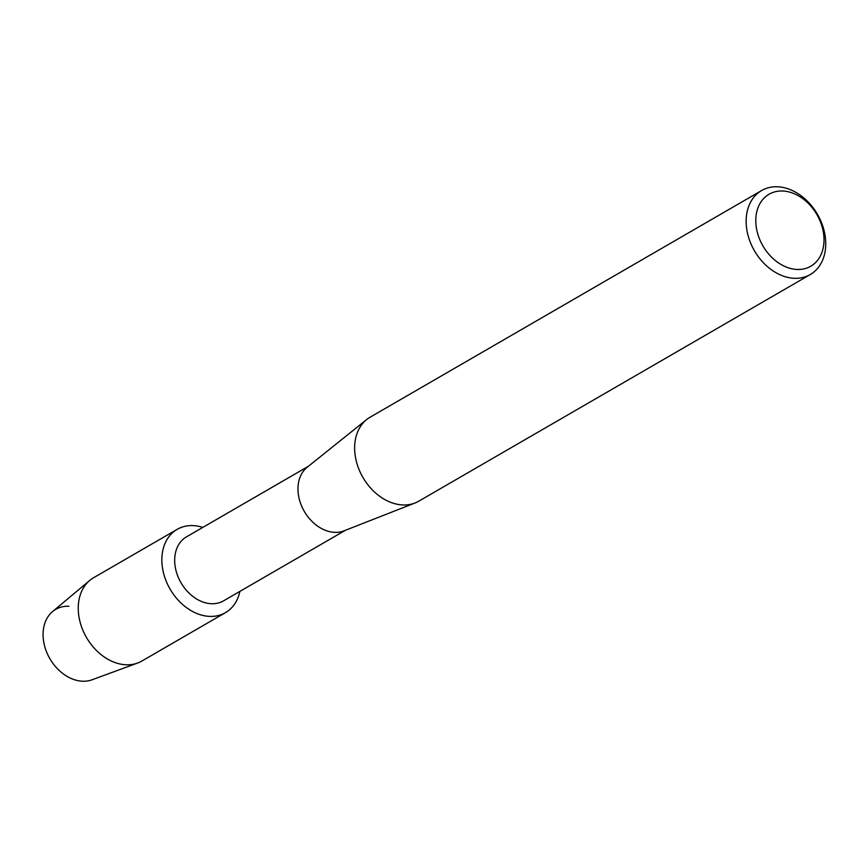 <?xml version="1.0" encoding="UTF-8"?>
<svg xmlns="http://www.w3.org/2000/svg" width="868" height="868" viewBox="0 0 868 868"><rect width="100%" height="100%" fill="white"/><g stroke="black" fill="none" stroke-linecap="round" stroke-linejoin="round"><path stroke-width="1.3" d="M345.453 530.272L223.532 600.862A36.977 27.733 -120.1 0 1 211.347 603.727A36.977 27.733 -120.1 0 1 177.495 575.321A36.977 27.733 -120.1 0 1 186.479 536.858L308.4 466.279M193.076 525.607A48.141 36.109 -120.1 0 1 202.808 527.408A48.141 36.109 -120.1 0 0 193.076 525.607A48.141 36.109 -120.1 0 0 162.717 569.31A48.141 36.109 -120.1 0 0 209.568 616.389A48.141 36.109 -120.1 0 1 165.506 579.412A48.141 36.109 -120.1 0 1 177.202 529.339A48.141 36.109 -120.1 0 1 193.076 525.607M239.861 591.412A48.141 36.109 -120.1 0 1 209.568 616.389A48.141 36.109 -120.1 0 0 225.441 612.656A48.141 36.109 -120.1 0 0 239.861 591.412M810.256 274.538L418.745 501.205A48.532 36.402 -120.1 0 1 415.012 502.995L343.978 530.858A36.977 27.733 -120.1 0 1 334.636 532.344A36.977 27.733 -120.1 0 1 301.554 505.881A36.977 27.733 -120.1 0 1 307.163 467.266L366.697 419.537A48.532 36.402 -120.1 0 1 370.115 417.193L761.627 190.537A48.532 36.402 -120.1 0 1 777.62 186.783A48.532 36.402 -120.1 0 1 822.05 224.052A48.532 36.402 -120.1 0 1 810.256 274.538A48.532 36.402 -120.1 0 1 794.253 278.303A48.532 36.402 -120.1 0 1 749.833 241.022A48.532 36.402 -120.1 0 1 761.627 190.537M415.012 502.995A48.532 36.402 -120.1 0 1 402.741 504.959A48.532 36.402 -120.1 0 1 359.33 470.217A48.532 36.402 -120.1 0 1 366.697 419.537M782.784 191.014A41.599 31.205 -120.1 0 1 823.265 231.702A41.599 31.205 -120.1 0 1 797.041 269.46A41.599 31.205 -120.1 0 1 756.549 228.783A41.599 31.205 -120.1 0 1 782.784 191.014M225.441 612.656L141.842 661.058A48.141 36.109 -120.1 0 1 137.6 663.043L92.073 679.785A39.754 29.816 -120.1 0 1 82.482 681.217A39.754 29.816 -120.1 0 1 43.791 642.353A39.754 29.816 -120.1 0 1 68.854 606.265M82.482 681.217A39.754 29.816 -120.1 0 1 47.046 653.061A39.754 29.816 -120.1 0 1 52.579 611.56L89.762 580.421A48.141 36.109 -120.1 0 1 93.603 577.73L177.202 529.339M137.6 663.043A48.141 36.109 -120.1 0 1 125.979 664.779A48.141 36.109 -120.1 0 1 83.057 630.678A48.141 36.109 -120.1 0 1 89.762 580.421"/></g></svg>
